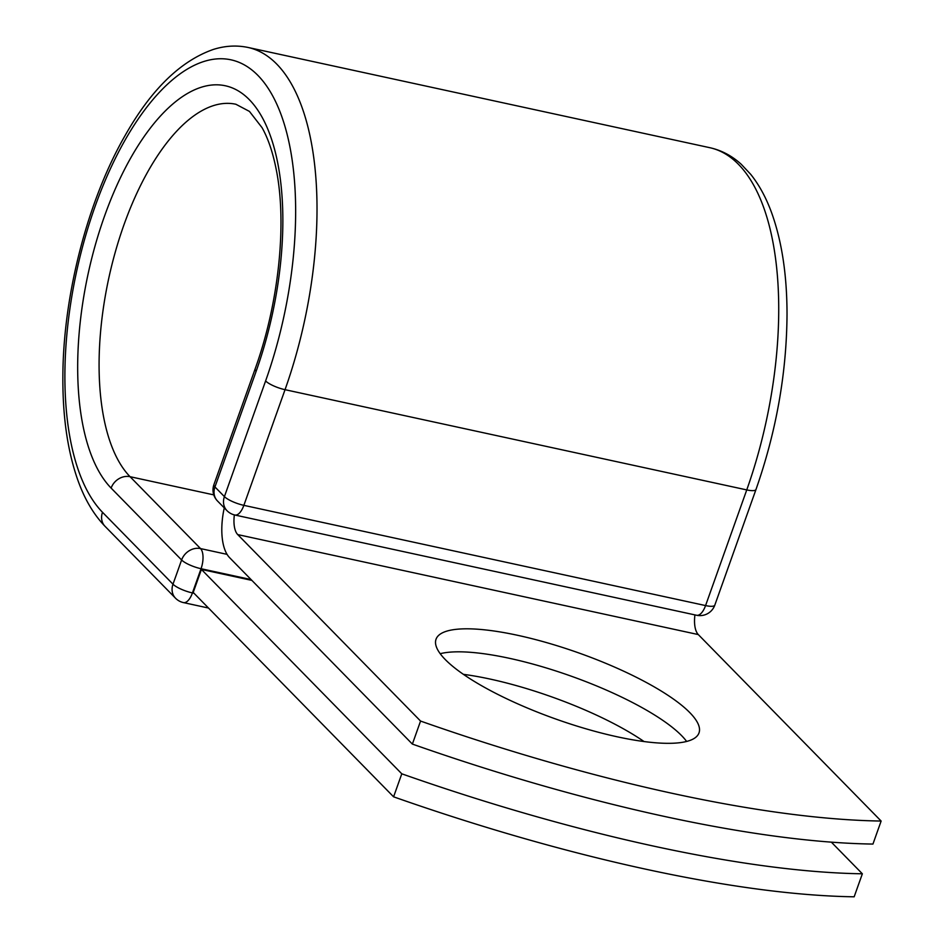 <?xml version="1.0" encoding="UTF-8"?>
<svg xmlns="http://www.w3.org/2000/svg" width="944" height="944" viewBox="0 0 944 944"><rect width="100%" height="100%" fill="white"/><g stroke="black" fill="none" stroke-linecap="round" stroke-linejoin="round"><path stroke-width="1.42" d="M617.258 736.804A139.57 34.987 19.6 0 0 699.008 732.886A139.57 34.987 19.6 0 0 517.784 635.336A139.57 34.987 19.6 0 0 436.034 639.253A139.57 34.987 19.6 0 0 617.258 736.804M686.642 741.453A139.57 34.987 19.6 0 0 509.583 658.346A139.57 34.987 19.6 0 0 440.211 653.696M412.375 744.084L420.564 721.063A591.416 148.243 19.6 0 0 881.13 821.044L872.94 844.066A591.416 148.243 -160.4 0 1 412.375 744.084L229.534 557.597A49.206 21.806 102.2 0 1 224.259 507.884M881.13 821.044L698.289 634.569A23.978 10.62 102.2 0 1 694.926 614.898M420.564 721.063L237.723 534.587A23.978 10.62 102.2 0 1 234.36 514.905M201.414 569.433L401.79 773.809L393.589 796.819L193.213 592.443L201.414 569.433L251.883 580.395M463.421 674.346A139.57 34.987 -160.4 0 1 644.044 741.547M393.589 796.819A591.416 148.243 19.6 0 0 854.155 896.8L862.356 873.79A591.416 148.243 19.6 0 1 401.79 773.809M831.334 842.142L862.356 873.79M237.723 534.587L698.289 634.569M248.225 47.495A255.234 113.079 102.2 0 1 285.041 389.683A15.777 3.953 -160.4 0 1 265.606 380.951A239.457 106.094 102.2 0 0 258.031 75.532A239.457 106.094 102.2 0 0 94.931 206.878A239.457 106.094 102.2 0 0 102.507 512.297A15.777 13.57 -44.4 0 0 105.055 526.339C93.869 514.751 84.936 499.718 78.234 481.239C67.732 452.023 62.611 417.142 62.87 376.597C63.095 295.779 87.532 200.836 125.033 135.665C151.052 89.633 180.528 60.876 213.45 49.407C225.179 45.725 236.767 45.088 248.225 47.495L709.947 147.724A255.234 113.079 102.2 0 1 746.751 489.912L705.569 605.576A15.777 3.953 19.6 0 0 714.809 605.139L755.991 489.476A15.777 3.953 -160.4 0 1 746.751 489.912L285.041 389.683L243.859 505.347L705.569 605.576A15.777 6.986 -77.8 0 1 696.601 615.264A15.777 15.777 0 0 0 714.809 605.139M265.606 380.951L224.412 496.615A15.777 3.953 19.6 0 0 243.859 505.347A15.777 6.986 -77.8 0 1 234.891 515.023L696.601 615.264M255.104 369.01C278.74 303.779 287.047 224.094 276.415 170.439C273.005 152.869 268.214 138.603 262.043 127.652L249.452 111.416L235.906 104.265A197.143 87.344 102.2 0 0 115.487 251.364A197.143 87.344 102.2 0 0 130.06 476.696A15.777 13.57 -44.4 0 0 111.121 488.083A212.907 94.329 102.2 0 1 104.383 216.53A212.907 94.329 102.2 0 1 249.405 99.745A212.907 94.329 102.2 0 1 256.143 371.299A15.777 3.953 -160.4 0 1 255.104 369.01L213.91 484.673A15.777 3.953 19.6 0 0 214.949 486.962L224.412 496.615A15.777 13.57 135.6 0 0 226.973 510.657A15.777 15.777 0 0 0 234.891 515.023M256.143 371.299L214.949 486.962A15.777 13.57 135.6 0 0 217.509 501.004L226.973 510.657M105.055 526.339L175.549 598.236A15.777 13.57 -44.4 0 1 172.988 584.194L181.614 559.981A15.777 13.57 -44.4 0 1 200.553 548.594L130.06 476.696L213.781 494.88M102.507 512.297L172.988 584.194A15.777 3.953 -160.4 0 0 192.434 592.926L194.027 593.269M111.121 488.083L181.614 559.981A15.777 3.953 -160.4 0 0 201.048 568.713L192.434 592.926A15.777 6.986 -77.8 0 1 183.466 602.602L208.506 608.042M251.08 579.569L201.048 568.713A15.777 6.986 -77.8 0 0 200.553 548.594L227.044 554.352M709.947 147.724C721.535 150.32 731.954 155.831 741.193 164.232L750.704 174.333C759.318 185.095 766.386 198.169 771.909 213.568C781.951 241.829 786.989 275.388 787.025 314.258C786.659 372.963 776.322 431.373 755.991 489.476M213.91 484.673A15.777 15.777 0 0 0 217.509 501.004M175.549 598.236A15.777 15.777 0 0 0 183.466 602.602"/></g></svg>
